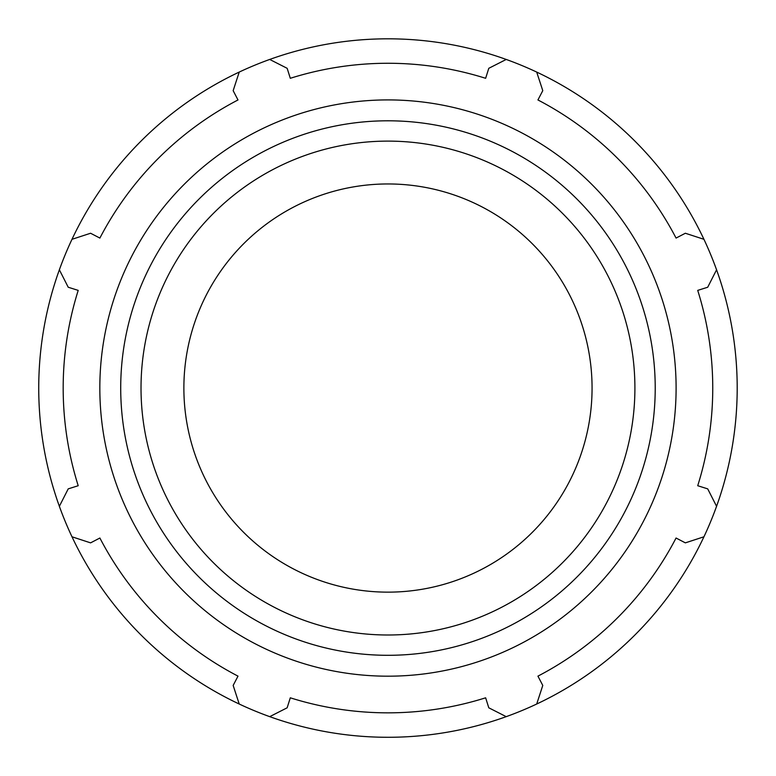 <?xml version="1.0" encoding="UTF-8"?>
<svg xmlns="http://www.w3.org/2000/svg" width="776" height="776" viewBox="0 0 776 776"><rect width="100%" height="100%" fill="white"/><g stroke="black" fill="none" stroke-linecap="round" stroke-linejoin="round"><path stroke-width="1.16" d="M506.224 59.451A349.229 349.229 0 0 0 71.993 536.788A349.229 349.229 0 0 0 716.568 506.301A349.229 349.229 0 0 0 506.224 59.451L488.783 68.307L485.63 78.298A324.785 324.785 0 0 0 290.302 78.298L287.149 68.307L269.718 59.451M59.364 506.301L68.22 488.87L78.211 485.718A324.785 324.785 0 0 1 78.211 290.389L68.22 287.236L59.364 269.796M239.221 704.026L233.159 685.431L237.999 676.138A324.785 324.785 0 0 1 99.881 538.02L90.588 542.861L71.993 536.788M506.224 716.655L488.783 707.799L485.63 697.808A324.785 324.785 0 0 1 290.302 697.808L287.149 707.799L269.718 716.655M703.939 536.788L685.353 542.861L676.061 538.02A324.785 324.785 0 0 1 537.933 676.138L542.773 685.431L536.711 704.026M387.971 676.187A288.139 288.139 0 0 0 637.503 243.984A288.139 288.139 0 0 0 138.429 243.984A288.139 288.139 0 0 0 387.971 676.187M716.568 269.796L707.712 287.236L697.721 290.389A324.785 324.785 0 0 1 697.721 485.718L707.712 488.87L716.568 506.301M536.711 72.081L542.773 90.666L537.933 99.959A324.785 324.785 0 0 1 676.061 238.077L685.353 233.246L703.939 239.309M71.993 239.309L90.588 233.246L99.881 238.077A324.785 324.785 0 0 1 237.999 99.959L233.159 90.666L239.221 72.081M387.971 592.146A204.098 204.098 0 0 0 564.724 286.005A204.098 204.098 0 0 0 211.218 286.005A204.098 204.098 0 0 0 387.971 592.146M387.971 655.303A267.245 267.245 0 0 0 619.413 254.431A267.245 267.245 0 0 0 156.519 254.431A267.245 267.245 0 0 0 387.971 655.303M387.971 635.001A246.952 246.952 0 0 1 174.105 264.577A246.952 246.952 0 0 1 601.827 264.577A246.952 246.952 0 0 1 387.971 635.001"/></g></svg>
